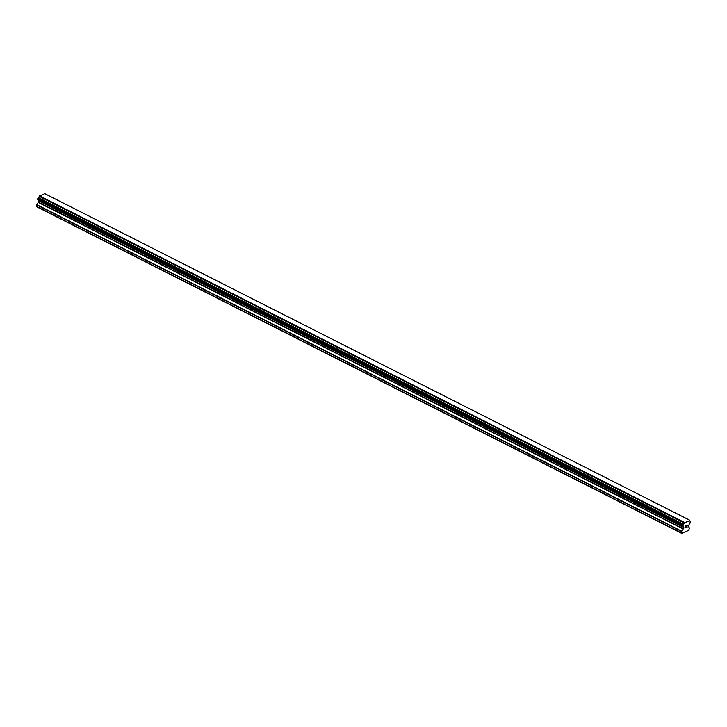 <?xml version="1.0" encoding="UTF-8"?>
<svg xmlns="http://www.w3.org/2000/svg" width="727" height="727" viewBox="0 0 727 727"><rect width="100%" height="100%" fill="white"/><g stroke="black" fill="none" stroke-linecap="round" stroke-linejoin="round"><path stroke-width="1.09" d="M685.307 526.121L685.152 526.948L686.061 525.676L685.307 526.121M685.125 527.084L684.97 527.911L685.125 527.084M684.97 527.911L685.706 527.602M684.852 528.084L685.679 527.738L684.852 528.084L685.234 526.021L686.07 525.676M686.542 525.948L687.315 525.239M687.251 525.912L686.979 526.393L687.251 525.912M686.979 526.393L686.397 527.311L686.979 526.384M686.397 527.311L687.179 526.984M686.17 527.529L687.151 527.12L686.17 527.529L687.269 525.376M683.198 528.974L683.444 527.039A1.281 0.645 -63.1 0 0 683.216 526.375A1.281 0.645 -63.1 0 0 682.944 526.348L683.353 524.167A1.281 0.645 -63.1 0 0 684.207 522.913L689.832 520.559A1.281 0.645 -63.1 0 0 690.059 521.223A1.281 0.645 -63.1 0 0 690.323 521.25L689.923 523.431A1.281 0.645 -63.1 0 0 689.06 524.685L688.542 526.53L689.46 528.147L688.66 530.401L681.626 533.345L681.581 531.446L683.198 528.974L38.24 202.406L36.623 204.878L36.659 206.768L681.626 533.345M38.44 200.034A1.281 0.645 -63.1 0 1 38.476 200.47L38.24 202.406M689.723 520.232L44.756 193.655L39.249 196.335A1.281 0.645 -63.1 0 1 38.386 197.59L37.922 199.771L682.889 526.348M684.461 522.431L39.503 195.863M684.207 522.913L39.249 196.335M683.444 527.039L38.476 200.47M683.489 527.148L38.522 200.579M681.317 532.909L36.35 206.341M689.878 521.023L690.377 521.25M684.298 522.677L39.331 196.108M683.353 524.167L38.386 197.59M683.244 524.276L38.277 197.699M682.853 524.849L37.895 198.271M682.771 525.039L37.813 198.462M682.617 525.857L37.659 199.289M682.635 526.012L37.677 199.434M682.862 526.321L37.895 199.743M683.525 527.211L38.567 200.634M683.553 527.411L38.586 200.834M683.307 528.72L38.349 202.151M681.69 531.192L36.732 204.614M681.581 531.446L36.623 204.878"/></g></svg>
